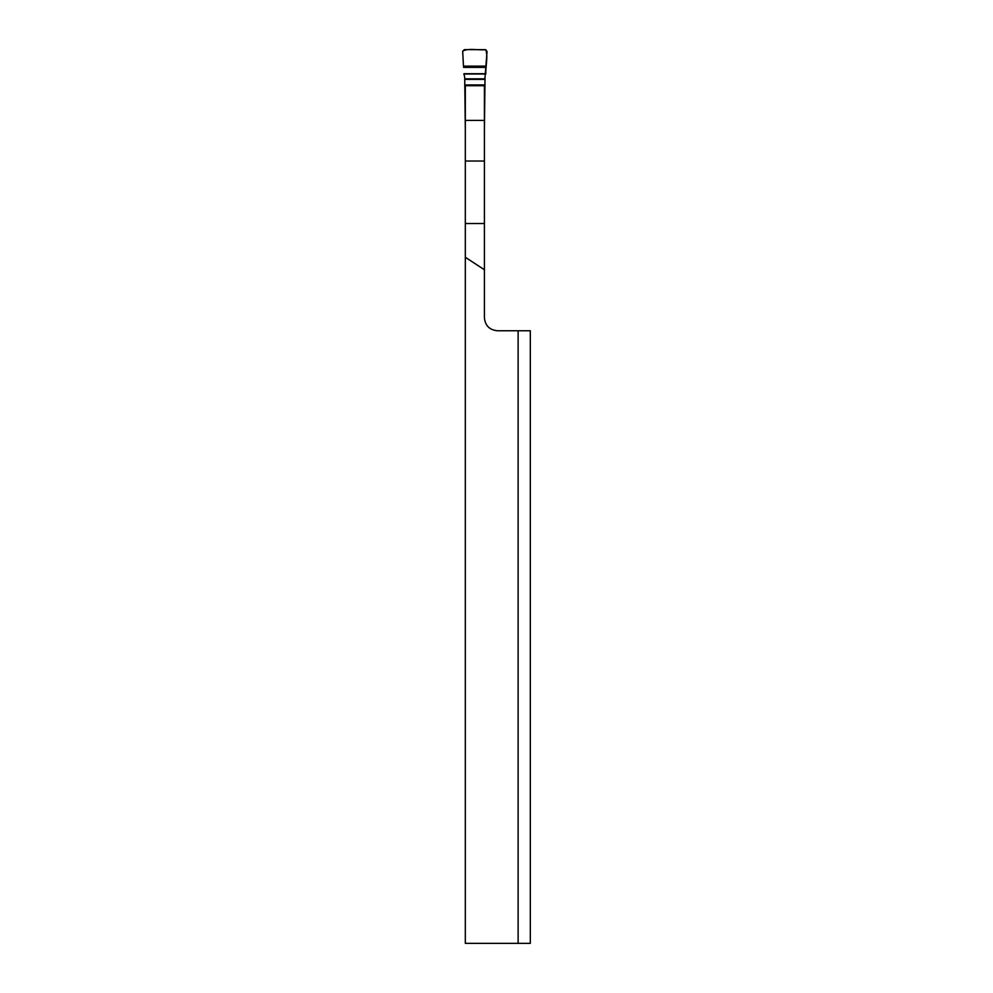 <?xml version="1.0" encoding="UTF-8"?>
<svg xmlns="http://www.w3.org/2000/svg" width="993" height="993" viewBox="0 0 993 993"><rect width="100%" height="100%" fill="white"/><g stroke="black" fill="none" stroke-linecap="round" stroke-linejoin="round"><path stroke-width="1.49" d="M484.41 269.748L484.41 317.76C485.192 325.642 489.537 329.974 497.406 330.756L530.312 330.756L530.312 943.35L465.32 943.35L465.32 257.274L484.41 269.748L484.41 85.708L465.32 85.708L465.32 120.414L484.41 120.414M465.32 257.274L465.32 120.414M518.123 330.756L518.123 943.35M486.26 66.121L463.47 66.121L462.688 51.425L464.277 49.65L485.453 49.65L487.042 51.425L485.018 77.293L484.41 130.083M465.32 130.083L464.712 77.293L463.88 73.718L485.85 73.718C485.478 65.612 488.208 57.408 485.788 49.687C478.341 50.494 468.833 47.85 462.688 51.09L463.47 66.121M465.32 223.512L484.41 223.512M465.32 161.027L484.41 161.027M485.018 78.832L464.712 78.832M485.018 79.378L464.712 79.378M485.018 84.964L464.712 84.964M485.018 85.708L464.712 85.708M486.21 67.375L463.52 67.375M485.85 73.718L463.88 73.718M485.825 74.003L463.905 74.003"/></g></svg>
